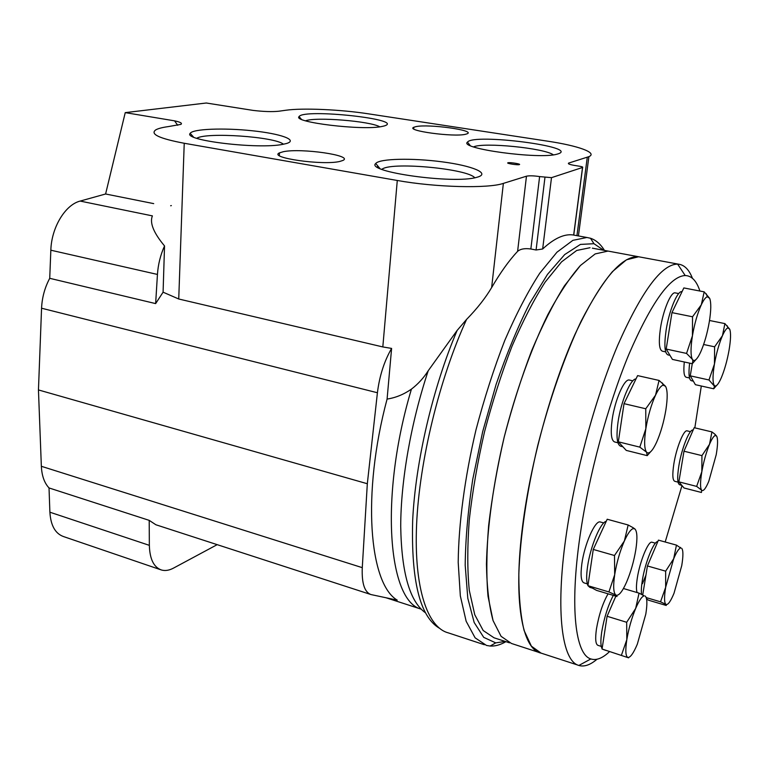 <?xml version="1.0" encoding="UTF-8"?>
<svg xmlns="http://www.w3.org/2000/svg" width="769" height="769" viewBox="0 0 769 769"><rect width="100%" height="100%" fill="white"/><g stroke="black" fill="none" stroke-linecap="round" stroke-linejoin="round"><path stroke-width="1.15" d="M690.254 375.839L708.97 379.973L714.43 386.201L713.709 388.787L695.397 384.692L690.254 375.839L692.263 363.718M681.421 466.591L683.977 451.211L694.176 427.699L711.94 431.918L709.508 444.299L701.943 455.623L701.828 471.714L696.656 486.402L701.578 490.113L701.453 492.477L684.026 487.988L678.873 481.846L681.421 466.591M642.749 594.773L647.421 565.955L658.437 540.136L676.46 545.115L673.673 558.765L665.656 571.165L665.656 587.314L660.533 601.829L665.944 604.405L666.262 605.472L648.584 600.224L646.585 598.993M602.06 649.036L628.619 657.841L602.06 649.036L607.087 616.277L615.873 596.148M590.582 567.657L593.264 549.441L607.202 519.238L628.158 524.987L624.38 540.953L614.489 555.506L614.691 574.693L608.913 591.947L615.979 595.129L617.046 596.504L596.561 590.381L587.929 585.69L590.582 567.657M647.21 455.642L626.245 450.403L618.324 441.81L624.024 403.658L637.607 375.608L659.052 380.434L655.534 395.17L645.758 408.762L645.835 428.785L639.808 447.135L646.575 452.191L647.21 455.642L650.478 451.903M692.302 363.727L672.414 359.411L666.194 349.059L671.952 312.627L683.843 287.933L704.173 291.855L701.309 304.793L692.533 316.78L692.436 335.793L686.554 353.423L692.321 359.258L692.888 360.728L692.302 363.727L695.926 359.584M609.413 651.728C602.492 658.283 596.302 660.686 590.852 658.946C575.491 654.621 569.569 608.087 579.951 536.406C588.487 476.645 607.741 405.292 628.917 354.249C651.381 302.438 670.135 276.196 685.198 275.533C691.696 275.744 696.599 280.916 699.905 291.038M701.318 386.019L694.83 427.862M681.988 485.556L665.195 542.001M665.685 351.894L662.388 351.183C659.168 349.914 658.514 342.33 660.427 328.44C663.07 310.561 670.904 291.768 675.105 292.854L675.384 292.912M617.92 442.781L614.719 441.983C611.249 440.685 610.394 433.264 612.153 419.701C614.835 400.178 624.303 378.55 629.292 380.03L629.628 380.107M587.314 583.863L584.104 582.902C581.104 581.749 580.345 575.404 581.845 563.869C584.488 544.106 595.177 520.065 600.233 521.968L600.541 522.055M601.271 646.393L598.003 645.364C595.591 644.384 595.071 638.914 596.456 628.946C598.916 614.767 602.79 603.059 608.077 593.822M637.107 592.553C636.165 589.919 636.232 585.074 637.318 578.019C639.837 561.312 648.354 540.732 651.977 542.222L652.16 542.27M678.047 482.134L674.788 481.298C672.548 480.346 672.241 474.54 673.855 463.88C676.355 447.923 683.708 429.669 687.044 430.842L687.226 430.88M689.524 377.983L686.217 377.252C683.987 376.56 683.353 371.475 684.304 361.988M596.965 659.264C590.621 664.685 584.844 666.819 579.643 665.675L578.865 665.454C562.197 661.282 555.247 612.749 565.907 537.281C574.654 474.386 595.033 399.14 617.574 345.646C641.5 291.422 661.513 264.238 677.624 264.103L678.441 264.161C684.391 264.911 689.062 269.621 692.436 278.291M645.931 575.154L642.432 583.729M678.441 264.161L638.597 256.759L626.466 259.797L612.412 271.64C602.242 283.896 591.746 300.554 580.912 321.625C564.725 355.999 549.547 399.351 537.733 445.587C526.755 491.977 520.209 536.887 518.825 573.914C518.815 596.917 520.575 615.777 524.102 630.493L531.389 646.162L541.068 653.112C522.189 649.526 512.904 600.849 522.737 525.006C530.725 462.236 551.306 387.393 574.789 334.794C599.782 281.541 621.044 255.529 638.597 256.759L640.731 257.154M669.972 355.355L668.088 354.951C664.666 353.596 664.003 345.377 666.098 330.314C669.001 310.887 677.46 290.471 681.92 291.643L681.92 291.643M693.35 381.155L691.466 380.742C689.005 379.924 688.39 374.061 689.62 363.141M681.795 485.326L679.748 484.806C677.374 483.788 677.066 477.501 678.835 465.947C681.574 448.615 689.505 428.794 693.061 430.044L693.061 430.044M641.529 594.206C641.115 591.025 641.375 586.459 642.317 580.518C644.999 562.908 653.804 541.02 657.812 541.597M602.108 648.671C600.608 646.095 600.483 640.481 601.743 631.849C604.155 617.738 608.01 605.578 613.316 595.389M605.828 650.411L602.579 649.219M587.949 585.594C586.391 582.2 586.257 575.923 587.535 566.763C590.256 546.855 600.531 522.17 606.26 521.286M592.466 588.15L589.861 587.372L588.016 585.728M622.88 446.751L620.679 446.203C616.988 444.818 616.104 436.773 618.036 422.066C620.9 401.61 630.57 378.656 636.001 378.925M709.691 298.372C711.258 302.621 711.123 310.465 709.287 321.903C707.259 333.458 704.423 343.426 700.77 351.798C697.771 358.335 695.272 361.17 693.282 360.325L692.321 359.258C690.562 355.489 690.6 347.675 692.436 335.793C694.532 323.653 697.493 313.319 701.309 304.793C703.577 299.968 705.577 297.286 707.307 296.757L709.691 298.372L704.173 291.855M671.952 312.627L692.533 316.78M666.194 349.059L686.554 353.423M665.531 386.288C667.588 390.066 667.713 397.929 665.887 409.867C663.849 421.97 660.754 432.745 656.62 442.185C652.843 450.336 649.699 453.845 647.171 452.72L646.575 452.191C644.278 449 644.038 441.195 645.835 428.785C647.959 416.029 651.189 404.83 655.534 395.17C658.399 389.133 660.936 385.798 663.128 385.173L665.531 386.288L659.052 380.434M624.024 403.658L645.758 408.762M618.324 441.81L639.808 447.135M634.925 528.976C637.222 531.475 637.52 538.387 635.819 549.71C633.887 561.283 630.801 572.098 626.562 582.152C622.265 591.794 618.737 596.119 615.979 595.129L615.844 595.043C613.431 592.957 613.047 586.17 614.691 574.693C616.69 562.533 619.92 551.286 624.38 540.953C627.84 533.35 630.82 529.216 633.32 528.572L634.925 528.976L633.05 527.669L628.158 524.987M593.264 549.441L614.489 555.506M587.929 585.69L608.913 591.947M623.438 588.516L639.049 593.13L635.675 608.414L626.677 622.284L626.812 639.673L621.439 655.188M645.162 596.023C647.2 597.792 647.421 603.8 645.816 614.047L637.318 644.182C633.416 653.4 630.244 657.812 627.802 657.399L627.466 657.226C625.533 655.486 625.312 649.642 626.812 639.673C628.677 628.677 631.637 618.257 635.675 608.414C639.039 600.618 641.865 596.427 644.143 595.84L639.049 593.13M607.087 616.277L626.677 622.284M681.69 548.287C683.295 550.258 683.314 556.035 681.747 565.619L674.029 593.226C670.616 601.464 667.925 605.203 665.964 604.424L665.944 604.405C664.195 602.838 664.099 597.138 665.656 587.314L673.673 558.765C676.48 552.084 678.816 548.489 680.671 547.989L676.46 545.115M647.421 565.955L665.656 571.165M646.22 597.59L660.533 601.829M716.67 436.167C717.986 438.888 717.842 445.068 716.218 454.71L708.807 481.259C705.932 488.094 703.654 491.17 701.962 490.468L701.578 490.113C700.117 487.786 700.203 481.654 701.828 471.714C703.673 461.487 706.23 452.345 709.508 444.299C711.825 438.859 713.776 435.917 715.343 435.475L716.67 436.167L714.949 434.235L711.94 431.918M683.977 451.211L701.943 455.623M678.873 481.846L696.656 486.402M709.508 320.49L724.898 323.605L722.466 335.668L714.612 346.809L714.449 364.035L708.97 379.973M729.723 329.209C731.002 332.862 730.781 339.879 729.041 350.27C727.138 360.776 724.571 369.927 721.322 377.714C718.631 383.856 716.439 386.576 714.747 385.875L713.997 385.009C712.555 381.78 712.709 374.782 714.449 364.035C716.42 353.038 719.092 343.589 722.466 335.668C724.571 330.958 726.378 328.373 727.897 327.921L729.723 329.209L724.898 323.605M703.625 344.502L714.612 346.809M713.709 388.787L716.525 385.529M610.317 251.501L608.039 251.078L595.177 253.924L580.432 265.488C569.839 277.513 558.976 293.902 547.845 314.646C531.264 348.52 515.932 391.306 504.224 437.013C493.4 482.884 487.258 527.371 486.45 564.158C486.844 587.035 489.046 605.837 493.054 620.564L501.08 636.328L511.481 643.48L501.08 636.328L493.054 620.564L488.017 596.283C486.268 576.087 486.479 552.498 488.642 525.525C491.987 497.13 497.178 467.629 504.224 437.013C512.202 406.58 521.344 377.8 531.667 350.693C542.385 325.306 553.296 303.697 564.398 285.876L580.432 265.488L595.177 253.924L608.039 251.078L592.361 248.166M177.706 125.28L174.563 120.848L125.241 112.63L206.265 103.008L253.088 110.4C263.68 111.649 272.284 111.918 278.878 111.217L285.799 110.255C302.582 107.804 340.754 109.525 368.495 113.841L547.97 141.227C578.105 145.726 597.955 152.771 588.9 156.655L568.627 163.086C567.666 163.787 569.637 164.566 574.549 165.431L579.615 166.239C582.114 166.671 583.113 167.075 582.623 167.44L551.498 177.658L539.617 176.582C533.686 175.707 529.303 175.582 526.467 176.197L503.368 183.387C488.267 188.684 435.667 187.396 397.285 180.475L184.233 143.265C159.27 138.545 149.801 134.075 155.809 129.846C158.164 128.519 162.278 127.443 168.132 126.625L180.907 124.386C182.522 123.261 180.407 122.088 174.563 120.848M153.704 203.622L105.603 193.99L125.241 112.63M509.53 642.836L494.025 637.789L483.192 630.522L474.752 614.71L469.301 590.438C467.292 570.29 467.283 546.797 469.263 519.95C472.435 491.699 477.511 462.371 484.489 431.967C492.429 401.735 501.599 373.176 511.991 346.281C522.824 321.096 533.888 299.679 545.192 282.031L561.572 261.864L576.712 250.463L590.006 247.724M505.195 641.433L495.736 642.874L483.73 637.366L474.175 622.496L467.792 598.244L465.197 565.263C465.466 539.357 467.965 510.77 472.714 479.5L482.682 431.63L496.111 384.404C506.502 354.192 517.662 327.229 529.61 303.515L547.49 274.37L564.715 254.549L580.422 244.417L593.966 243.706L603.732 250.281M505.915 641.663C500.398 644.874 495.14 646.325 490.151 646.037L486.508 645.451L475.098 637.809L466.149 621.256L460.333 595.888L458.199 562.389C458.593 524.054 464.716 477.732 475.944 430.025C484.268 398.38 493.89 368.486 504.81 340.359C516.191 314.031 527.832 291.653 539.732 273.235L556.958 252.203L572.895 240.341L586.901 237.486L590.496 238.255C595.946 240.063 600.599 244.109 604.472 250.415M582.623 167.44L573.761 235.045L572.809 234.91C563.994 233.814 553.949 238.515 542.654 248.993L536.08 249.992L530.85 249.002L539.617 176.582M439.234 628.129C419.941 616.623 411.079 580.749 412.665 520.498C415.471 461.823 432.822 387.47 457.132 330.43L466.572 319.414C477.088 308.638 485.45 298.026 491.641 287.577C500.408 272.562 509.059 260.48 517.604 251.348C520.507 248.916 524.919 248.137 530.85 249.002M457.132 330.43L428.237 370.716C423.7 377.906 418.096 384.048 411.425 389.133C403.763 394.449 395.651 397.765 387.086 399.073L391.604 348.415L382.818 346.934L178.735 298.997L163.086 292.182L164.537 245.936C153.579 232.834 149.532 222.818 152.397 215.887L80.159 201.074L105.603 193.99M391.604 348.415C384.221 361.17 379.492 375.954 377.416 392.748L367.322 483.73L362.276 567.657C361.641 583.296 364.544 592.265 370.994 594.562L397.237 600.147C369.197 583.709 361.632 494.044 387.086 399.073M192.058 135.431L192.317 136.449M160.586 569.704L63.577 536.589C55.281 533.638 50.725 525.506 49.889 512.202L49.024 487.94C44.371 482.99 41.814 475.771 41.353 466.293L38.45 389.931L41.564 308.215C42.055 297.545 44.775 287.577 49.725 278.311L50.841 250.204C51.436 227.499 65.269 204.717 80.159 201.074M519.325 164.614C521.661 164.057 509.924 162.153 507.992 162.768L507.973 162.778C505.56 163.316 517.316 165.239 519.286 164.624L519.325 164.614M477.491 177.12L476.713 177.331C453.95 184.3 365.14 171.862 375.743 163.489C379.473 158.529 412.52 157.876 442.194 161.846C472.06 165.7 490.814 173.313 477.491 177.12M381.808 126.51C362.41 130.73 292.23 122.204 299.083 116.59C303.755 108.246 406.926 119.531 384.096 125.991L381.808 126.51M557.631 154.002L557.131 154.146C539.598 159.635 458.478 148.571 467.475 142.13C473.531 133.056 581.825 147.052 557.631 154.002M282.982 144.312C258.576 149.522 182.657 140.429 190.183 133.345C192.721 128.875 223.866 127.731 252.117 130.749C280.541 133.662 298.583 140.016 286.462 143.515L282.982 144.312M415.981 126.616L413.847 127.25C404.994 130.643 453.7 137.334 465.572 134.277L467.254 133.748C475.665 130.269 428.573 123.799 415.981 126.616M283.28 151.724L279.493 152.868C267.747 157.712 323.018 165.662 339.869 161.423L342.868 160.461C354.125 155.501 301.073 147.85 283.28 151.724M163.086 292.182L155.636 303.601L157.443 274.437C158.126 264.373 160.49 254.875 164.537 245.936M155.636 303.601L49.725 278.311M370.398 594.37L155.896 524.766L149.205 520.363L49.024 487.94M217.185 544.654L173.486 568.118C169.142 570.435 165.104 571.05 161.375 569.973C153.762 567.253 149.753 559.044 149.349 545.346L149.205 520.363M367.322 483.73L38.45 389.931M196.749 138.285C206.188 131.951 275.052 136.728 283.434 144.226M473.579 146.879C483.595 142.073 544.414 148.1 553.353 154.838M305.543 120.8C315.857 116.715 370.293 121.137 379.78 126.818M381.799 169.305L382.597 168.824C394.036 161.798 468.033 168.94 474.761 177.774M484.374 644.739L448.231 632.849C427.497 627.466 413.866 588.208 416.596 524.612C419.355 461.121 439.387 378.809 466.572 319.414M425.334 612.71C409.714 601.425 401.514 572.665 400.716 526.429C400.764 481.038 410.954 422.594 428.237 370.716M385.961 597.744L421.124 609.135C388.057 600.993 379.29 496.313 411.425 389.133M157.443 274.437L50.841 250.204M149.349 545.346L49.889 512.202M573.664 235.035L582.518 167.479M568.752 163.912L568.868 162.999M517.604 251.348L526.467 176.197M536.08 249.992L544.952 177.466M542.654 248.993L551.498 177.658M576.942 235.67L587.285 157.261M382.818 346.934L397.285 180.475M178.735 298.997L184.233 143.265M491.641 287.577L503.368 183.387M362.276 567.657L41.353 466.293M377.416 392.748L41.564 308.215M171.362 205.602L170.651 205.746M685.198 275.533L677.624 264.103M590.852 658.946L578.865 665.454M579.643 665.675L578.903 665.435M577.98 665.127L541.068 653.112M678.71 293.566L675.105 292.854M690.504 431.669L687.044 430.842M655.428 543.183L651.977 542.222M603.752 522.939L600.233 521.968M632.849 380.838L629.292 380.03M707.307 296.757L706.307 293.845M663.128 385.173L662.426 383.01M633.32 528.572L633.06 527.669M680.671 547.989L680.498 547.384M715.343 435.475L714.949 434.225M727.897 327.921L727.128 325.672M638.597 256.759L608.039 251.078M539.232 652.516L511.481 643.48M593.966 243.706L590.496 238.255M495.736 642.874L490.151 646.037M586.901 237.486L572.809 234.91M568.541 163.778L568.627 163.086M578.423 235.939L588.9 156.655M279.493 152.868L279.339 155.578M413.847 127.25L413.703 128.846M193.509 137.045L190.183 133.345M470.195 145.524L467.475 142.13M301.371 119.282L299.083 116.59M377.637 165.777L377.521 167.2M379.876 168.488L375.743 163.489M382.597 168.824L382.529 169.584"/></g></svg>
